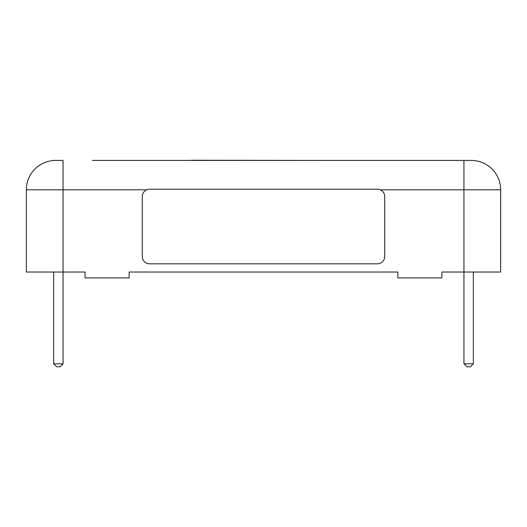 <?xml version="1.0" encoding="UTF-8"?>
<svg xmlns="http://www.w3.org/2000/svg" width="527" height="527" viewBox="0 0 527 527"><rect width="100%" height="100%" fill="white"/><g stroke="black" fill="none" stroke-linecap="round" stroke-linejoin="round"><path stroke-width="0.79" d="M63.062 363.808L53.662 363.808L56.6 366.746L60.124 366.746L63.062 363.808L63.062 272.031L85.084 272.031L85.084 277.907L129.141 277.907L129.141 272.031L397.859 272.031L129.141 272.031L397.859 272.031L397.859 277.907L441.916 277.907L441.916 272.031L500.65 272.031L500.65 189.799A29.367 29.367 0 0 0 471.283 160.432L92.429 160.432M53.662 363.808L53.662 272.031M463.938 363.808L473.338 363.808L470.4 366.746L466.876 366.746L463.938 363.808L463.938 160.432M473.338 363.808L473.338 272.031M320.37 160.432L191.143 160.254M377.378 263.81L149.622 263.81A7.345 7.345 0 0 1 142.283 256.465L142.283 196.558A7.345 7.345 0 0 1 149.622 189.213L377.378 189.213A7.345 7.345 0 0 1 384.717 196.558L384.717 256.465A7.345 7.345 0 0 1 377.378 263.81M63.062 160.432L55.717 160.432A29.367 29.367 0 0 0 26.35 189.799L26.35 272.031L63.062 272.031L63.062 160.432M380.257 189.799L500.65 189.799A29.367 29.367 0 0 0 471.283 160.432M55.717 160.432A29.367 29.367 0 0 0 26.35 189.799L146.743 189.799"/></g></svg>

